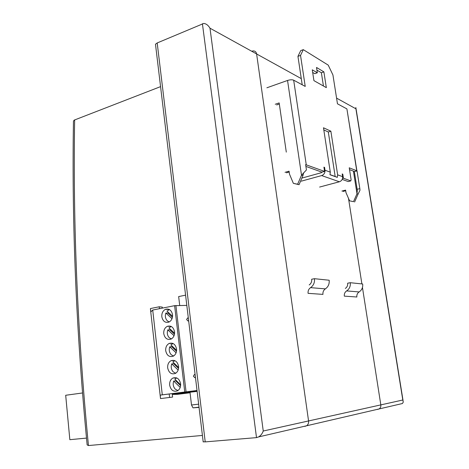 <?xml version="1.0" encoding="UTF-8"?>
<svg xmlns="http://www.w3.org/2000/svg" width="469" height="469" viewBox="0 0 469 469"><rect width="100%" height="100%" fill="white"/><g stroke="black" fill="none" stroke-linecap="round" stroke-linejoin="round"><path stroke-width="0.7" d="M377.58 409.455L379.11 408.939C380.453 408.007 381.021 406.658 380.822 404.888L362.455 287.503L380.822 404.888C381.021 406.658 380.453 408.007 379.11 408.939L376.402 409.572M401.077 403.838L402.437 403.522L403.293 402.05L402.807 400.004L308.561 420.945C308.772 423.073 308.115 424.685 306.585 425.782L303.507 426.497M336.572 98.121L355.907 108.802L355.854 107.518M348.502 198.375L361.892 283.915L348.502 198.375M252.076 51.156L253.225 50.904C255.083 50.922 256.215 51.942 256.613 53.953L308.561 420.945L263.244 431.011L209.989 28.199C208.242 25.267 206.161 23.684 203.739 23.45L157.191 42.955L155.479 44.221L155.632 45.511M202.42 435.449L88.448 445.544C77.491 332.498 72.888 223.965 74.641 119.947L160.568 86.63M86.994 443.334L87.152 444.917L88.448 445.544M74.641 119.947L74.237 120.123M74.231 120.123L73.463 121.09L73.44 122.772M203.177 441.769L205.223 441.886L157.191 42.955M202.409 23.696L256.508 437.624L205.223 441.886M256.508 437.624L258.607 436.92C260.77 435.59 262.318 433.626 263.244 431.011M209.989 28.199L256.613 53.953C256.215 51.942 255.083 50.922 253.225 50.904M304.85 426.374L306.585 425.782C308.115 424.685 308.772 423.073 308.561 420.945L256.613 53.953L301.291 78.634M174.855 360.643L172.868 362.004L178.625 367.526M172.059 346.04L171.742 346.732L169.755 346.814C168.752 349.892 169.262 352.547 171.291 354.781L173.542 356.018M173.038 343.496L170.892 344.932L176.596 350.32M174.005 363.1L173.712 363.739L171.724 363.874C170.722 366.957 171.232 369.631 173.272 371.905L175.728 373.23M150.397 308.696L150.895 311.862L152.712 310.038L174.615 305.671L186.814 305.389M152.712 310.038L162.286 394.834L197.027 390.495M150.52 308.538L159.231 306.785L162.262 307.084L162.38 308.115M159.231 306.785L159.448 308.696M163.757 333.676C164.818 338.342 167.257 340.142 171.068 339.087C173.589 337.657 174.744 335.218 174.538 331.759C173.466 327.133 171.05 325.328 167.292 326.342C164.73 327.755 163.552 330.199 163.757 333.676M171.232 326.465L168.928 327.978L174.579 333.236M172.017 318.691L165.856 313.034C164.859 316.106 165.364 318.721 167.369 320.872L169.227 321.945M168.213 312.272L167.838 313.069L172.434 317.284M167.838 313.069L165.856 313.034M161.817 316.739C162.837 321.288 165.217 323.065 168.951 322.074C171.548 320.655 172.744 318.193 172.539 314.681C171.513 310.167 169.157 308.385 165.469 309.335C162.837 310.736 161.617 313.204 161.817 316.739M169.438 309.552L166.976 311.14L172.574 316.264M162.286 394.834L160.263 395.115L160.509 398.574L150.397 308.666M185.583 295.148L178.654 296.578L179.709 305.483M183.221 295.634L183.555 295.564M174.052 335.693L167.796 329.865C166.8 332.943 167.31 335.575 169.321 337.768L171.378 338.929M170.13 329.097L169.784 329.842L174.468 334.204M169.784 329.842L167.796 329.865M178.15 370.059L171.724 363.874M190.056 392.776L177.528 394.329L190.056 392.77L191.504 404.987L192.999 407.854L199.055 407.414M176.092 352.817L169.755 346.814M171.742 346.732L176.508 351.234M167.679 367.901C168.828 372.802 171.378 374.655 175.324 373.459C177.71 372.017 178.795 369.625 178.572 366.289C177.411 361.417 174.884 359.565 170.992 360.714C168.564 362.138 167.462 364.536 167.679 367.901M176.549 348.965C175.429 344.217 172.961 342.388 169.133 343.466C166.642 344.885 165.498 347.306 165.709 350.73C166.817 355.514 169.309 357.337 173.19 356.211C175.641 354.775 176.76 352.36 176.549 348.965M180.606 383.73C179.404 378.741 176.819 376.859 172.862 378.078C170.505 379.509 169.438 381.883 169.661 385.19C170.857 390.214 173.466 392.096 177.475 390.829C179.791 389.381 180.835 387.019 180.606 383.73M172.293 394.406L197.132 391.363M177.528 394.329L172.633 394.435M188.38 318.428L187.606 317.964L186.621 319.518L187.969 321.001L188.626 320.509M195.163 374.96L194.389 374.538L193.398 376.214L194.758 377.645L195.18 377.41M160.263 395.115L169.198 393.989L169.596 397.46L160.65 398.562M169.198 393.989L197.027 390.519M169.596 397.46L172.604 397.073L172.205 393.632M173.712 363.739L178.554 368.388M175.963 380.271L175.699 380.863L180.618 385.653M176.678 377.92L174.861 379.198L180.665 384.85M175.699 380.863L173.712 381.063C172.698 384.14 173.219 386.837 175.265 389.159L177.927 390.56M180.225 387.417L173.712 381.063M86.489 438.093L69.84 439.682L65.689 395.273L82.515 392.969M356.921 170.868L346.902 108.902L356.745 170.775L349.229 167.814L351.117 179.774L350.765 180.899L348.221 181.573L342.188 179.41M323.434 86.003L321.382 72.754L316.915 70.104M317.325 72.789L316.505 67.46L323.886 71.874L326.336 87.639L313.925 80.639L312.272 69.822L317.325 72.789L314.793 73.686L312.671 72.455M330.006 174.626L334.93 176.391L335.036 175.553L328.312 131.994L323.809 129.919M285.041 172.334L289.062 171.185L289.479 174.087L293.354 183.35L297.639 184.235L301.508 175.172L306.427 169.96L305.636 164.625L324.571 171.408L321.916 172.146L305.899 166.407M302.218 84.795L297.944 56.368L300.723 50.611L303.291 49.655L300.535 55.406L305.219 86.413L293.676 80.181C292.152 79.578 290.106 79.666 287.55 80.457L266.879 87.791M357.155 189.236L359.846 188.696L359.993 190.179L358.082 194.131L356.997 193.767L357.319 190.508L354.347 171.513L349.516 169.608M301.303 181.163L321.658 175.576L339.392 181.779C341.696 180.911 342.775 179.205 342.622 176.666L342.2 173.946L342.786 174.169L343.419 178.238L350.765 180.899M343.419 178.238L342.528 178.478M341.924 191.065L345.6 190.109L345.999 192.665L349.587 200.832L353.509 201.664L356.997 193.767L353.415 171.126M353.509 201.664L349.587 200.832M358.082 194.131L354.599 202.004M345.7 190.742L343.032 191.428M354.347 171.513L357.026 170.956L359.846 188.696M275.233 104.247L279.166 102.91L286.295 152.12M279.331 104.03L276.687 104.927M289.185 172.041L286.483 172.809M304.551 171.906L303.642 172.879L302.921 175.646L299.064 184.68L293.354 183.35M299.064 184.68L297.639 184.235M302.921 175.646L301.508 175.172L287.55 80.457M322.086 172.1L321.23 172.744L301.872 178.103M339.392 181.779L319.612 187.055M329.965 174.732L330.293 172.158L323.481 127.773L330.874 131.209L337.633 174.843L337.311 177.37L329.965 174.732M321.658 175.576C324.032 174.656 325.146 172.868 324.994 170.224L324.566 167.392L323.985 167.55M334.93 176.391L337.311 177.37M328.312 131.994L330.874 131.209M346.902 108.902L337.469 103.813L332.931 74.958L328.224 65.121L303.291 49.655M297.944 56.368L300.535 55.406M321.382 72.754L323.886 71.874M324.571 171.408L323.927 167.152L324.566 167.392M342.786 174.169L342.253 174.31M309.194 284.953C311.088 283.604 311.914 281.699 311.674 279.243L314.459 278.692C314.834 282.543 313.532 285.527 310.566 287.644C308.672 288.986 307.846 290.886 308.086 293.342L322.953 294.38C322.713 292.005 323.522 290.176 325.369 288.875C328.265 286.84 329.531 283.956 329.156 280.233L314.459 278.692M345.336 288.435C347.113 287.204 347.887 285.463 347.658 283.206L350.279 282.707C350.642 286.242 349.428 288.98 346.632 290.909C344.856 292.14 344.082 293.881 344.316 296.132L356.862 297C356.628 294.819 357.384 293.131 359.119 291.941C361.851 290.077 363.035 287.427 362.672 283.997L350.279 282.707M355.907 108.802L402.807 400.004M186.07 391.838L175.904 305.53M184.757 392.002L174.615 305.671M191.504 404.987L198.668 404.167M172.24 393.901L197.062 390.783M306.257 164.771L293.676 80.181M330.293 172.158L324.994 170.224M342.622 176.666L337.633 174.843M325.369 288.875L310.566 287.644M359.119 291.941L346.632 290.909M258.607 436.92L402.437 403.522M403.047 400.52L356 108.433M87.152 444.917C76.3 332.503 71.739 224.563 73.463 121.09M155.479 44.221L203.2 441.974M192.999 407.854L199.026 407.18M172.703 343.349L169.133 343.466M176.221 377.762L172.862 378.078M174.456 360.491L170.992 360.714M169.198 309.429L165.469 309.335M170.951 326.324L167.292 326.342M195.063 377.51L195.421 377.111M357.331 190.508L354.312 171.484"/></g></svg>
